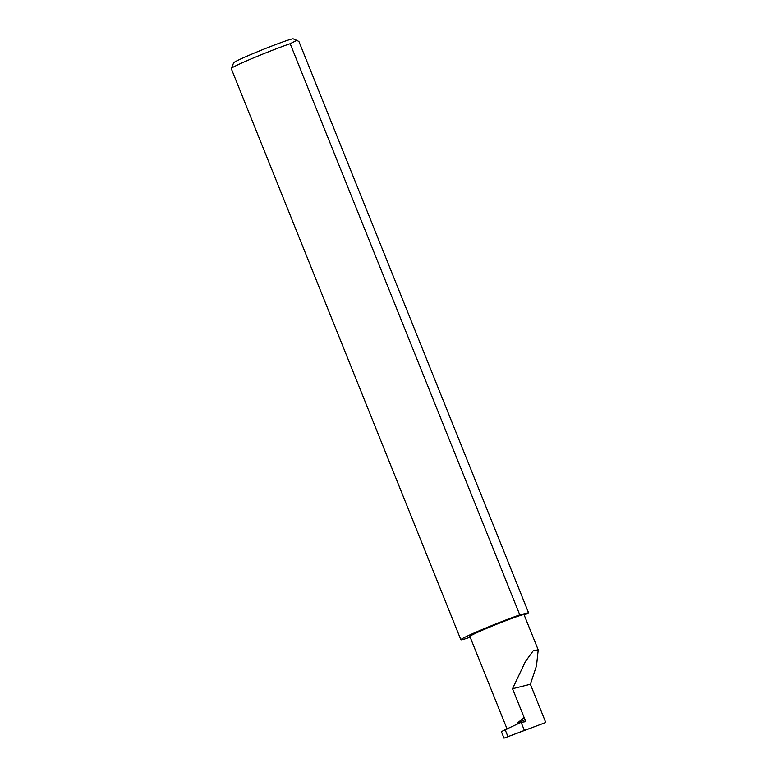 <?xml version="1.0" encoding="UTF-8"?>
<svg xmlns="http://www.w3.org/2000/svg" width="777" height="777" viewBox="0 0 777 777"><rect width="100%" height="100%" fill="white"/><g stroke="black" fill="none" stroke-linecap="round" stroke-linejoin="round"><path stroke-width="1.17" d="M521.124 722.319L524.388 730.438L545.755 722.493L530.38 684.255L512.529 688.723L525.815 721.668L521.124 722.319L503.243 730.633L504.098 730.768M530.38 684.255L536.509 665.792L538.208 649.893L524.057 614.685A29.196 1.321 158.1 0 0 488.043 627.806A29.196 1.321 158.1 0 0 469.881 636.46L507.09 729.02M545.755 722.493L504.011 738.15L507.944 736.654L505.293 730.079M517.764 723.863L517.773 722.727L524.116 717.54M290.161 43.697L296.804 40.365L293.24 38.85A32.129 1.457 158.1 0 0 253.652 53.341A32.129 1.457 158.1 0 0 233.683 62.791L231.245 68.473A36.509 1.661 -21.9 0 1 253.953 57.741A36.509 1.661 -21.9 0 1 290.161 43.697L519.784 614.889A36.509 1.661 -21.9 0 0 483.566 628.933A36.509 1.661 -21.9 0 0 460.858 639.753A36.509 1.661 -21.9 0 0 470.182 637.208M460.858 639.753L231.245 68.561A36.509 1.661 -21.9 0 1 231.245 68.473M524.388 730.438L507.944 736.654M507.944 728.661L501.369 731.594L504.011 738.15M296.804 40.365L298.922 41.502L528.535 612.703A36.509 1.661 -21.9 0 1 524.252 615.17M528.535 612.703L519.784 614.889M538.208 649.893L533.391 650.524L525.378 661.625L512.529 688.723M517.773 722.727L525.359 719.551"/></g></svg>
